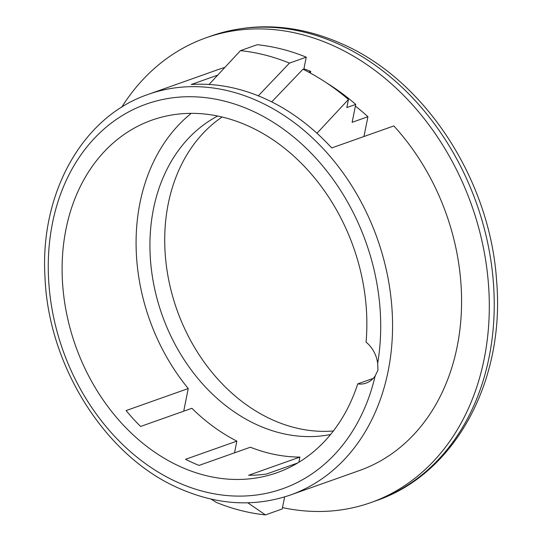 <?xml version="1.0" encoding="UTF-8"?>
<svg xmlns="http://www.w3.org/2000/svg" width="542" height="542" viewBox="0 0 542 542"><rect width="100%" height="100%" fill="white"/><g stroke="black" fill="none" stroke-linecap="round" stroke-linejoin="round"><path stroke-width="0.81" d="M333.398 430.958A170.046 134.043 70.5 0 1 272.308 419.765A170.046 134.043 70.5 0 1 167.485 273.29A170.046 134.043 70.5 0 1 222.091 117.011M330.579 434.508A170.046 134.043 70.5 0 1 257.511 425.016A170.046 134.043 70.5 0 1 151.597 271.088A170.046 134.043 70.5 0 1 217.667 116.029M290.444 495.002C254.205 507.359 216.99 505.097 178.785 488.2C105.453 456.391 48.556 366.426 45.013 277.612C39.647 193.453 82.411 116.544 148.386 94.328A212.559 167.553 70.5 0 1 258.087 101.137A212.559 167.553 70.5 0 1 391.724 305.356A212.559 167.553 70.5 0 1 290.444 495.002L359.475 470.531A212.559 167.553 70.5 0 0 393.831 125.927L331.697 147.952A212.559 167.553 -109.5 0 0 316.968 133.264A212.559 167.553 -109.5 0 0 271.711 101.889A212.559 167.553 -109.5 0 0 264.991 98.685A212.559 167.553 -109.5 0 0 191.272 84.505L217.701 75.128M148.386 94.328L217.423 69.85A212.559 167.553 70.5 0 1 224.801 67.472M121.693 107.221A246.569 194.361 70.5 0 1 206.055 37.798A246.569 194.361 70.5 0 1 333.31 45.691A246.569 194.361 70.5 0 1 488.335 282.592A246.569 194.361 70.5 0 1 370.843 502.583A246.569 194.361 70.5 0 1 282.484 507.597M191.218 113.359A187.051 147.444 -109.5 0 0 188.243 388.539L126.117 410.565A187.051 147.444 -109.5 0 0 140.602 426.459L191.888 408.282A187.051 147.444 -109.5 0 0 236.854 441.113L185.567 459.298A187.051 147.444 70.5 0 0 192.288 462.522A187.051 147.444 70.5 0 0 199.07 465.402L250.357 447.218A187.051 147.444 70.5 0 0 299.909 457.089L248.629 475.273A187.051 147.444 -109.5 0 0 266.542 474.02L297.754 462.949M373.174 378.411L357.72 383.892A27.208 21.45 -109.5 0 0 366.141 383.099A27.208 21.45 -109.5 0 0 375.166 375.877L377.964 370.2L377.679 363.289A27.208 21.45 -109.5 0 0 366.06 342.151A187.051 147.444 -109.5 0 0 248.514 126.103A187.051 147.444 -109.5 0 0 151.977 120.114A187.051 147.444 -109.5 0 0 62.845 287.003A187.051 147.444 -109.5 0 0 180.452 466.723A187.051 147.444 -109.5 0 0 276.989 472.712A187.051 147.444 -109.5 0 0 357.72 383.892M211.075 499.094L216.414 502.441A238.067 187.654 70.5 0 0 265.451 514.9L247.796 502.82M284.618 496.919L282.213 508.958L265.451 514.9M299.909 457.089L298.872 462.279M234.51 452.834L236.854 441.113M188.243 388.539L183.724 411.175M363.967 136.509L367.923 116.72L352.144 122.316L355.721 104.41L346.846 107.553L348.459 99.464L316.968 133.264M348.459 99.464A238.067 187.654 -109.5 0 0 302.978 69.213L271.711 101.889M355.721 104.41A229.564 180.953 -109.5 0 0 326.135 82.608M367.923 116.72A210.858 166.211 -109.5 0 0 355.383 106.103M303.913 68.82A219.361 172.912 70.5 0 1 310.729 71.409L310.39 73.082M308.662 72.147L310.729 71.409M258.175 95.948L289.475 63.109A238.067 187.654 70.5 0 0 240.438 50.65L257.206 44.708A238.067 187.654 70.5 0 1 306.244 57.167L303.757 69.6M289.475 63.109L306.244 57.167M240.438 50.65L208.914 84.62M377.679 363.289A204.056 160.845 -109.5 0 0 251.603 110.622A204.056 160.845 -109.5 0 0 52.452 223.202A204.056 160.845 -109.5 0 0 177.356 482.204A204.056 160.845 -109.5 0 0 375.166 375.877M338.235 43.943A246.569 194.361 -109.5 0 0 210.987 36.05C253.751 21.517 297.47 24.139 342.144 43.929C425.517 80.263 490.185 180.208 496.594 280.736C505.32 380.498 455.341 474.026 375.775 500.835A246.569 194.361 -109.5 0 0 493.261 280.844A246.569 194.361 -109.5 0 0 338.235 43.943M206.055 37.798L210.987 36.05M370.843 502.583L375.775 500.835"/></g></svg>
